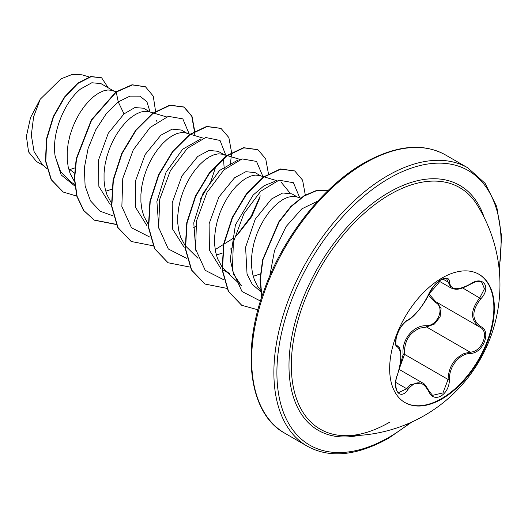 <?xml version="1.0" encoding="UTF-8"?>
<svg xmlns="http://www.w3.org/2000/svg" width="528" height="528" viewBox="0 0 528 528"><rect width="100%" height="100%" fill="white"/><g stroke="black" fill="none" stroke-linecap="round" stroke-linejoin="round"><path stroke-width="0.79" d="M478.784 274.197A74.039 42.748 -60 0 1 489.819 333.604A74.039 42.748 -60 0 1 441.514 398.627A74.039 42.748 -60 0 1 404.745 402.435M442.015 278.005A74.039 42.748 -60 0 1 479.035 274.336A74.039 42.748 -60 0 1 490.387 333.67A74.039 42.748 -60 0 1 442.015 398.911A74.039 42.748 -60 0 1 404.996 402.58A74.039 42.748 -60 0 1 393.644 343.253A74.039 42.748 -60 0 1 442.015 278.005M470.455 353.43C459.36 353.575 448.813 366.703 449.506 379.487C449.196 386.938 446.365 392.476 440.999 396.092C435.527 398.746 431.435 397.214 428.729 391.505C422.776 380.582 415.8 379.962 407.801 389.638C400.112 401.359 391.459 389.004 397.412 374.834C401.907 360.122 401.907 350.816 397.412 346.909C391.459 345.266 400.125 322.945 407.801 320.126A1.069 0.891 63.4 0 1 407.411 320.582L407.411 320.582C410.579 319.031 414.46 315.447 419.06 309.824C424.274 302.999 427.568 297.693 428.934 293.891L433.191 286.823L434.94 284.777C437.078 282.256 448.173 273.174 428.934 293.891A1.069 0.587 22.8 0 1 428.729 294.096C431.435 288.011 435.527 283.199 440.999 279.649C446.365 276.949 449.203 277.768 449.506 282.104C450.608 290.242 457.585 290.869 470.455 283.972C483.061 275.081 491.72 287.41 480.856 298.749C471.53 310.642 471.53 319.942 480.856 326.647C491.726 331.142 483.034 353.463 470.455 353.43A1.069 0.607 86 0 0 470.078 352.123C481.958 352.235 490.07 331.412 479.794 327.116L479.813 327.129A1.069 0.706 117.9 0 1 479.794 327.116C470.158 320.12 470.158 310.358 479.794 297.818L484.447 288.803L481.787 282.229M400.006 365.759L403.161 354.427C401.353 339.92 413.206 325.228 426.248 325.703A1.069 0.541 -91.4 0 0 426.551 326.99L419.978 328.132C409.127 332.818 403.986 341.557 404.56 354.354L399.472 368.273M428.683 390.7A1.069 0.581 157.4 0 1 428.934 390.918L432.538 395.34L442.952 392.911L448.087 379.48C448.589 367.231 453.902 358.591 464.039 353.575L470.078 352.123L426.551 326.99L434.425 324.067L440.088 316.866L441.065 308.471L437.019 302.432M397.412 374.834L397.498 374.946C394.436 380.906 395.875 392.647 398.614 392.601L406.712 388.74L410.678 384.417L422.433 382.859C423.535 382.642 425.707 385.328 428.934 390.918A1.069 0.581 157.4 0 1 428.729 391.505M407.411 320.582C406.646 320.681 404.95 322.225 402.316 325.228C399.604 328.621 397.61 332.647 396.337 337.313C395.545 343.299 395.723 346.038 396.878 345.523L396.713 345.411M426.248 325.703C437.87 326.238 445.434 306.722 435.283 302.458L428.281 295.37M343.781 435.659L343.781 435.659A139.458 80.513 -60 0 1 294.235 336.184A139.458 80.513 -60 0 1 389.935 194.522A139.458 80.513 -60 0 1 477.074 204.785L477.074 204.785A151.028 151.028 0 0 1 343.781 435.659C357.707 436.154 372.926 431.719 389.44 422.347M68.911 169.891L75.392 167.746M74.422 173.072L68.581 168.623M113.289 90.743L100.861 83.569L91.826 82.764L80.725 88.909C65.089 101.218 51.361 132.422 55.136 156.057L60.628 171.785L71.095 182.233L74.62 184.265M114.292 91.324L111.725 90.288L107.791 89.978L103.396 90.922L98.69 93.1L93.819 96.472L88.948 100.96L84.242 106.458L79.847 112.834L75.913 119.929L72.574 127.558L69.94 135.531L68.125 143.649L67.195 151.708L67.201 159.496L68.171 166.822L70.105 173.494L74.422 181.507M105.778 191.195L111.672 189.262M150.143 112.028L143.53 108.207L134.825 107.573L124.014 113.903L108.253 133.307L98.512 160.024L98.855 186.351L110.207 204.607M153.146 112.919L148.586 111.566L144.652 111.263L140.257 112.2L135.544 114.378L130.68 117.751L125.809 122.239L121.103 127.743L116.708 134.112L112.774 141.207L109.428 148.837L106.801 156.809L104.986 164.934L104.056 172.986L104.056 180.774L105.026 188.1L106.96 194.779L111.283 202.785M187.004 133.307L181.348 130.04L172.148 129.136L160.875 135.188L145.134 154.546L135.386 181.243L135.696 207.577L147.041 225.865M190.001 134.198L185.447 132.851L181.507 132.541L177.118 133.478L172.405 135.656L167.534 139.029L162.67 143.524L157.958 149.021L153.562 155.397L149.629 162.485L146.289 170.115L143.662 178.094L141.847 186.212L140.91 194.264L140.917 202.059L141.887 209.378L143.821 216.058L148.144 224.063M226.862 155.483L222.73 154.249L224.869 155.166L218.209 151.325L209.009 150.414L197.736 156.466L181.942 175.916L172.194 202.798L172.636 229.159L184.18 247.348M222.73 154.249L218.368 153.82L213.972 154.763L209.266 156.941L204.395 160.314L199.531 164.802L194.819 170.3L190.423 176.675L186.49 183.764L183.15 191.4L180.523 199.373L178.702 207.491L177.771 215.549L177.778 223.337L178.748 230.663L180.682 237.336L185.005 245.348M185.321 245.771L198.013 258.258M216.355 255.037L222.248 253.103M260.726 175.87L255.07 172.603L245.863 171.699L234.597 177.745L218.869 197.083L209.101 223.799L209.411 250.133L220.757 268.422M263.723 176.761L259.162 175.408L255.229 175.105L250.833 176.042L246.127 178.22L241.256 181.592L236.386 186.08L231.68 191.578L227.284 197.954L223.351 205.049L220.011 212.678L217.384 220.651L215.563 228.769L214.632 236.828L214.639 244.616L215.609 251.942L217.543 258.621L221.866 266.627M222.182 267.056L225.166 270.362L229.997 273.973L223.337 270.131M253.216 276.316L259.684 274.151M297.581 197.149L291.931 193.882L282.724 192.977L271.451 199.03L255.196 219.318L245.593 247.243L247.045 274.065L252.272 284.335L261.01 291.878M300.584 198.04L296.023 196.693L292.09 196.383L287.694 197.32L282.982 199.498L278.117 202.871L273.247 207.365L268.541 212.863L264.145 219.239L260.212 226.327L256.865 233.957L254.239 241.936L252.424 250.054L251.493 258.106L251.493 265.901L252.463 273.22L254.397 279.899L257.275 285.76L260.819 290.433M156.955 121.849L156.545 120.16M224.261 169.6L223.496 158.499M193.261 227.938L195.505 226.552M230.67 164.413L230.267 162.723M216.163 249.025L233.752 237.976M237.884 234.188L251.823 216.44L259.849 197.703M230.122 249.216L232.366 247.83M44.035 165.878L36.524 161.542L28.558 151.886L26.4 136.316L30.518 117.638L40.201 99.257L61.03 78.83L72.046 74.494L81.939 74.804L89.14 76.949M40.201 99.257L33.614 116.84L31.317 135.109L34.049 151.523L41.831 163.792L46.807 168.498M124.014 113.903L118.252 101.904L129.961 96.129L139.913 96.149L146.903 101.713L150.071 111.982M74.798 186.001L61.215 174.973L55.136 156.057M113.236 215.945L100.155 211.213L90.499 200.864L85.107 185.909L84.355 167.838L88.103 148.487L95.746 129.829L106.247 113.764L118.252 101.904L116.239 92.07L132.376 84.935L145.537 86.836L153.265 96.142L155.562 111.269M76.765 196.093L63.254 192.06L51.414 179.784L45.804 161.225L46.741 139.154L53.552 116.794L64.7 97.317L78.019 83.371L91.106 76.685L101.653 77.84L108.214 87.82M115.936 91.892L91.337 119.909L76.197 158.803L74.323 178.477L76.778 196.145L83.497 210.368L94.354 220.189L83.8 210.547L77.081 196.317L74.633 178.655L76.507 158.981L91.648 120.087L116.239 92.07L115.936 91.892L132.073 84.757L145.378 86.75M63.096 191.968L51.11 179.606L45.5 161.047L46.438 138.976L53.249 116.615L64.39 97.139L77.715 83.193L90.796 76.507L101.495 77.755M225.166 270.362L241.329 285.641L233.765 274.501L230.215 259.644L235.415 224.915L253.156 195.056L264.007 185.77L274.408 181.559M280.896 181.889L290.011 193.037M195.796 250.331L193.776 222.862L202.943 193.472L219.549 170.465L237.56 160.274M158.928 229.02L156.902 201.59L166.076 172.187L182.695 149.2L200.686 138.996M216.163 165.396L210.619 182.173L200.284 199.247M189.196 133.96L182.82 118.866L168.366 116.351L150.117 127.439L133.287 149.827L122.767 178.418L121.856 206.573L131.518 227.779L150.097 237.224M226.096 156.004L220.037 140.461L205.709 137.511L187.407 148.315L170.419 170.617L159.707 199.28L158.677 227.614L168.313 248.985L186.958 258.509M236.603 235.415L251.156 216.275L260.291 195.855M262.911 176.524L256.542 161.429L242.088 158.908L223.832 170.003L207.009 192.39L196.482 220.981L195.578 249.137L205.24 270.343L223.813 279.787M299.772 197.802L293.41 182.721L278.982 180.18L260.753 191.228L243.929 213.563L233.376 242.101L232.406 270.25L241.989 291.502L260.489 301.046M317.856 201.043L301.838 208.857L286.11 226.538L274.54 250.483L269.782 275.933M94.354 220.189L116.233 224.512M194.72 131.135L191.994 116.259L184.193 107.151L170.115 105.303L153.094 113.355L136.072 130.284L122.001 153.714L113.362 180.279L111.824 206.138L117.975 227.555L131.228 241.481L153.094 245.797M230.492 163.581L231.574 152.777M231.581 152.42L228.855 137.544L221.054 128.436L206.983 126.581L189.961 134.627L172.946 151.549L158.869 174.973L150.223 201.538L148.685 227.396L154.823 248.82L168.069 262.753L189.955 267.076M268.435 173.699L265.716 158.822L257.915 149.714L243.837 147.866L226.816 155.912L209.801 172.841L195.723 196.271L187.084 222.836L185.546 248.695L191.697 270.118L204.95 284.044L226.816 288.354M305.296 194.977L302.577 180.107L294.769 170.993L280.698 169.145L263.677 177.197L246.662 194.119L232.584 217.543L223.945 244.108L222.4 269.966L228.545 291.39L241.791 305.316L257.954 309.811M327.908 190.694L316.82 190.582L304.148 196.033L291.126 206.666L279.18 221.892L262.99 259.637L260.35 279.041L261.881 296.703M94.05 220.018L116.147 224.314M194.218 135.458L194.403 131.683M194.41 131.32L191.743 116.213L183.883 106.973L169.805 105.131L152.783 113.183L135.769 130.106L121.691 153.536L113.051 180.101L111.52 205.96L117.665 227.377L131.076 241.388M220.902 128.35L206.672 126.41L189.658 134.455L172.636 151.371L158.558 174.794L149.919 201.359L148.375 227.218L154.519 248.642L167.917 262.66M257.763 149.629L243.533 147.688L226.512 155.74L209.491 172.663L195.413 196.093L186.773 222.658L185.236 248.516L191.387 269.94L204.791 283.952M294.617 170.907L280.388 168.967L263.373 177.019L246.352 193.941L232.274 217.364L223.634 243.929L222.097 269.788L228.241 291.212L241.639 305.224M327.974 190.628L316.846 190.331L304.075 195.71L290.928 206.375L278.857 221.734L262.588 259.868L260.027 279.437L261.723 297.178M403.161 354.427L404.56 354.354L448.087 379.48L449.506 379.487M436.181 301.95A1.069 0.64 -61.9 0 0 435.283 302.458M428.914 293.951L435.745 301.693L479.325 326.858M439.078 281.107L451.084 288.037L446.629 278.791C447.236 277.735 445.005 278.289 439.936 280.46C434.92 284.051 431.251 288.526 428.934 293.891M470.455 283.972L470.428 284.222C477.523 280.54 477.919 281.18 481.813 282.242L481.813 282.242M480.856 298.749L462.68 287.938M449.506 282.104A1.069 0.865 -179.5 0 1 448.087 282.058L442.761 278.989M407.801 320.126C415.813 314.952 422.783 306.28 428.729 294.096M396.779 345.457L397.016 345.596A1.069 0.997 115.6 0 1 397.412 346.909M395.789 382.43L406.712 388.74A1.069 0.548 35.2 0 1 407.801 389.638M480.856 326.647A1.069 0.706 117.9 0 1 479.813 327.129L480.071 327.268M358.459 435.448A141.431 81.655 -60 0 1 290.189 347.048A141.431 81.655 -60 0 1 388.997 192.37A141.431 81.655 -60 0 1 484.229 217.602M410.045 422.836A158.525 91.522 -60 0 1 388.997 437.283A158.525 91.522 -60 0 1 276.903 372.563A158.525 91.522 -60 0 1 388.997 178.418A158.525 91.522 -60 0 1 499.099 268.58M284.935 433.29L307.151 446.114A160.664 92.763 -60 0 1 282.526 317.374A160.664 92.763 -60 0 1 387.486 175.791A160.664 92.763 -60 0 1 467.815 167.831L445.599 155.008A160.664 92.763 120 0 0 365.27 162.967A160.664 92.763 120 0 0 260.304 304.544A160.664 92.763 120 0 0 284.935 433.29C249.863 414.658 240.187 352.691 264.818 288.334C283.892 235.897 323.605 185.823 364.195 162.862C396.092 145.187 423.232 142.567 445.599 155.008M399.188 369.435L422.407 382.84M307.151 446.114C329.518 458.555 356.651 455.935 388.555 438.266L411.873 422.011M277.068 180.748L264.112 176.88M240.207 159.463L227.258 155.602M203.346 138.184L190.397 134.317M166.492 116.906L153.536 113.038M116.299 91.648L112.147 90.407M499.297 270.574L501.6 236.326L496.742 206.653L485.173 183.414L467.815 167.831M451.09 288.037C455.294 289.172 457.123 291.357 470.428 284.222M397.498 374.946L400.006 365.739L400.937 356.644C400.191 344.956 398.541 347.84 397.261 345.728"/></g></svg>
